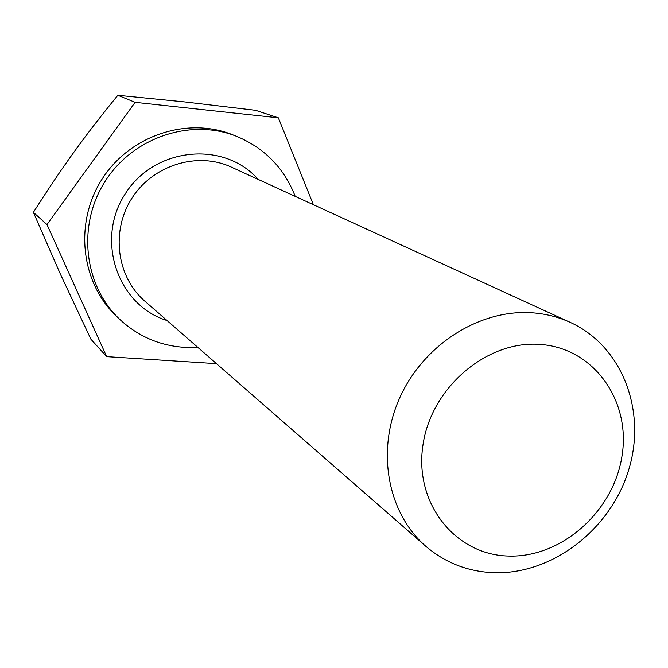 <?xml version="1.0" encoding="UTF-8"?>
<svg xmlns="http://www.w3.org/2000/svg" width="668" height="668" viewBox="0 0 668 668"><rect width="100%" height="100%" fill="white"/><g stroke="black" fill="none" stroke-linecap="round" stroke-linejoin="round"><path stroke-width="1" d="M135.103 102.329L117.827 95.282L184.952 101.953L255.594 110.32L278.364 117.835L135.103 102.329L46.985 224.573L106.671 356.637L216.474 363.651M106.671 356.637L90.923 339.235L60.596 274.598L33.4 212.357C47.787 189.662 61.205 169.722 73.655 152.538C86.03 135.303 100.751 116.215 117.827 95.282M46.985 224.573L33.4 212.357M313.384 204.7L278.364 117.835M118.829 318.494L115.614 315.363C80.578 281.637 74.24 221.893 102.321 178.732C130.118 135.387 187.182 116.591 232.33 134.652L236.505 136.297C191.031 118.102 133.508 137.057 105.486 180.769C77.162 224.289 83.533 284.518 118.829 318.494C137.099 335.812 158.725 345.414 183.7 347.302L197.728 347.293M295.206 196.367C284.159 168.06 264.595 148.037 236.505 136.297M533.056 312.858C480.768 308.608 424.205 343.911 400.09 397.051C375.783 450.123 387.331 513.007 425.808 546.282C445.431 562.982 468.276 571.791 494.345 572.718C552.277 574.422 610.293 529.691 628.479 470.581C647.05 411.588 622.618 346.308 570.389 322.444C558.698 317.1 546.249 313.91 533.056 312.858M540.253 344.446C593.986 348.045 631.227 400.917 621.958 456.244C613.466 511.63 561.312 557.939 508.515 556.035C455.618 554.974 414.36 503.931 422.819 446.049C430.476 388.125 486.663 339.987 540.253 344.446M167.05 320.531C117.51 305.435 94.948 239.595 125.384 193.628C154.767 146.977 224.064 140.464 258.199 179.416M425.808 546.282L144.806 301.126C116.608 276.853 110.612 230.894 132.089 197.953C153.281 164.837 197.644 151.394 231.362 167.117L570.389 322.444"/></g></svg>
